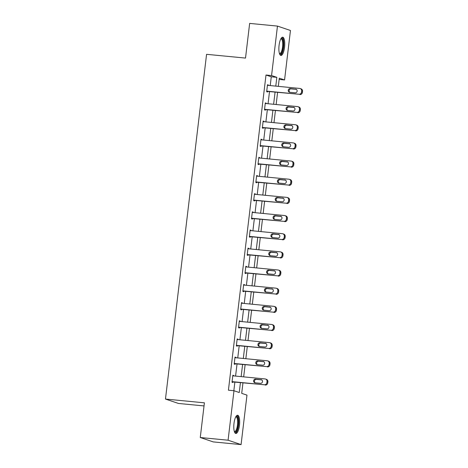 <?xml version="1.0" encoding="UTF-8"?>
<svg xmlns="http://www.w3.org/2000/svg" width="468" height="468" viewBox="0 0 468 468"><rect width="100%" height="100%" fill="white"/><g stroke="black" fill="none" stroke-linecap="round" stroke-linejoin="round"><path stroke-width="0.7" d="M233.988 423.435A9.167 2.826 -84.5 0 1 237.615 415.239A9.167 2.826 -84.5 0 1 239.47 425.289A9.167 2.826 -84.5 0 1 235.849 433.485A9.167 2.826 -84.5 0 1 233.988 423.435M279.068 45.402A9.167 2.826 -84.5 0 1 282.69 37.206A9.167 2.826 -84.5 0 1 284.55 47.256A9.167 2.826 -84.5 0 1 280.929 55.452A9.167 2.826 -84.5 0 1 279.068 45.402M204.036 405.931L178.466 403.457L165.467 399.058L206.575 54.317L245.513 58.085L249.649 23.4L277.46 26.091L290.458 30.484L284.562 79.952L279.291 78.174L278.314 86.364M279.144 79.425L284.562 79.952M242.956 382.9L241.71 393.354L246.975 395.132L241.078 444.6L228.08 440.207L233.977 390.739L239.247 392.523L240.423 382.654M228.08 440.207L200.269 437.516L213.268 441.909L241.078 444.6M270.223 85.58L271.27 76.799L265.999 75.02L228.419 390.201L233.977 390.739M233.836 390.727L234.866 382.116M235.579 376.085L237.03 363.958M237.75 357.932L239.195 345.799M239.914 339.774L241.359 327.647M242.079 321.615L243.524 309.488M244.243 303.457L245.688 291.33M246.408 285.304L247.853 273.177M248.572 267.146L250.017 255.019M250.737 248.988L252.182 236.861M252.901 230.835L254.346 218.702M255.066 212.677L256.517 200.55M257.23 194.518L258.681 182.391M259.395 176.36L260.846 164.233M261.565 158.207L263.01 146.08M263.73 140.049L265.175 127.922M265.894 121.891L267.339 109.764M268.059 103.738L269.504 91.605M268.328 85.392L268.369 85.024L267.491 84.726L266.661 91.71L267.538 92.009L267.608 91.424M266.163 103.551L266.204 103.182L265.327 102.884L264.496 109.869L265.374 110.161L265.444 109.582M263.999 121.709L264.04 121.335L263.162 121.036L262.332 128.021L263.209 128.32L263.279 127.741M261.828 139.868L261.875 139.493L260.998 139.195L260.167 146.18L261.045 146.478L261.115 145.893M259.664 158.02L259.711 157.652L258.833 157.353L257.997 164.338L258.88 164.631L258.944 164.052M257.499 176.179L257.546 175.804L256.669 175.512L255.832 182.491L256.71 182.789L256.78 182.21M255.335 194.337L255.382 193.963L254.504 193.664L253.668 200.649L254.545 200.947L254.615 200.362M253.17 212.49L253.217 212.121L252.34 211.823L251.503 218.808L252.381 219.106L252.451 218.521M251.006 230.648L251.053 230.279L250.169 229.981L249.339 236.966L250.216 237.258L250.286 236.679M248.841 248.806L248.882 248.432L248.005 248.134L247.174 255.119L248.052 255.417L248.122 254.838M246.677 266.965L246.718 266.59L245.84 266.292L245.01 273.277L245.887 273.575L245.957 272.99M244.512 285.117L244.553 284.749L243.676 284.45L242.845 291.435L243.723 291.728L243.793 291.149M242.348 303.276L242.389 302.901L241.511 302.609L240.681 309.588L241.558 309.886L241.628 309.307M240.178 321.434L240.224 321.06L239.347 320.761L238.516 327.746L239.394 328.045L239.464 327.46M238.013 339.587L238.06 339.218L237.182 338.92L236.346 345.905L237.229 346.203L237.294 345.618M235.849 357.745L235.895 357.376L235.018 357.078L234.181 364.063L235.065 364.356L235.129 363.776M233.684 375.903L233.731 375.529L232.853 375.231L232.017 382.216L232.894 382.514L232.965 381.935M200.269 437.516L204.405 402.831L165.467 399.058M265.999 75.02L271.563 75.559L277.46 26.091M275.787 86.118L276.834 77.337L271.563 75.559M241.143 376.623L242.594 364.496M243.307 358.47L244.758 346.343M245.472 340.312L246.923 328.185M247.642 322.154L249.087 310.027M249.807 303.995L251.252 291.868M251.971 285.843L253.416 273.716M254.136 267.684L255.581 255.557M256.3 249.526L257.745 237.399M258.465 231.373L259.91 219.246M260.629 213.215L262.074 201.088M262.794 195.057L264.239 182.929M264.958 176.898L266.409 164.771M267.123 158.746L268.574 146.619M269.293 140.587L270.738 128.46M271.458 122.429L272.902 110.302M273.622 104.276L275.067 92.149M277.594 92.389L276.149 104.516M275.43 110.547L273.985 122.674M273.265 128.706L271.82 140.833M271.101 146.864L269.656 158.991M268.936 165.017L267.491 177.144M266.772 183.175L265.327 195.302M264.607 201.334L263.156 213.461M262.443 219.486L260.992 231.613M260.278 237.645L258.827 249.772M258.108 255.803L256.663 267.93M255.943 273.961L254.498 286.088M253.779 292.114L252.334 304.241M251.614 310.272L250.169 322.399M249.45 328.431L248.005 340.558M247.285 346.583L245.84 358.71M245.121 364.742L243.676 376.869M271.27 76.799L276.834 77.337M267.468 84.936L268.369 85.024M265.303 103.095L266.204 103.182M263.139 121.247L264.04 121.335M260.974 139.405L261.875 139.493M258.81 157.564L259.711 157.652M256.639 175.716L257.546 175.804M254.475 193.875L255.382 193.963M252.31 212.033L253.217 212.121M250.146 230.192L251.053 230.279M247.981 248.344L248.882 248.432M245.817 266.503L246.718 266.59M243.652 284.661L244.553 284.749M241.488 302.814L242.389 302.901M239.323 320.972L240.224 321.06M237.159 339.13L238.06 339.218M234.989 357.289L235.895 357.376M232.824 375.441L233.731 375.529M267.421 85.311L299.707 88.434A2.352 2.229 -71.3 0 1 301.655 90.973L301.515 92.137A2.352 2.229 -71.3 0 1 299.011 94.255L266.731 91.125M266.701 91.336L299.011 94.255M295.577 89.096A1.878 1.784 108.7 0 1 297.104 91.33A1.878 1.784 108.7 0 1 295.132 92.816L289.791 92.301A1.878 1.784 108.7 0 1 288.27 90.067A1.878 1.784 108.7 0 1 290.236 88.575L296.308 89.341M289.879 92.307A1.878 1.784 108.7 0 1 291.114 88.873L296.373 89.382M300.181 88.534L301.059 88.832A2.352 2.229 108.7 0 1 302.533 91.272L302.392 92.436A2.352 2.229 108.7 0 1 299.894 94.548M280.981 38.592A7.933 2.445 -84.5 0 1 283.462 43.641A7.933 2.445 -84.5 0 1 281.291 53.446A7.933 2.445 -84.5 0 1 279.513 53.767M279.408 53.428A7.342 2.264 95.5 0 0 279.653 53.498A7.342 2.264 95.5 0 0 280.712 52.861A7.342 2.264 95.5 0 0 282.719 44.764A7.342 2.264 95.5 0 0 281.069 38.879A7.342 2.264 95.5 0 0 280.812 38.902M280.437 55.259A9.103 2.808 95.5 0 0 281.35 54.516A9.103 2.808 95.5 0 0 283.813 45.103A9.103 2.808 95.5 0 0 282.175 37.305M235.907 416.625A7.933 2.445 -84.5 0 1 238.212 425.079A7.933 2.445 -84.5 0 1 234.439 431.8M234.328 431.461A7.342 2.264 95.5 0 0 234.579 431.531A7.342 2.264 95.5 0 0 237.481 424.967A7.342 2.264 95.5 0 0 235.995 416.912A7.342 2.264 95.5 0 0 235.732 416.935M235.363 433.286A9.103 2.808 95.5 0 0 238.563 425.196A9.103 2.808 95.5 0 0 237.1 415.338M265.257 103.463L297.543 106.587A2.352 2.229 -71.3 0 1 299.491 109.132L299.35 110.296A2.352 2.229 -71.3 0 1 296.847 112.408L264.566 109.284M264.537 109.494L296.847 112.408M293.413 107.248A1.878 1.784 108.7 0 1 294.934 109.489A1.878 1.784 108.7 0 1 292.968 110.974L287.627 110.46A1.878 1.784 108.7 0 1 286.106 108.219A1.878 1.784 108.7 0 1 288.072 106.733L294.144 107.5M287.709 110.466A1.878 1.784 108.7 0 1 288.949 107.032L294.208 107.541M298.017 106.692L298.894 106.991A2.352 2.229 108.7 0 1 300.368 109.43L300.228 110.594A2.352 2.229 108.7 0 1 297.73 112.706M263.092 121.621L295.378 124.745A2.352 2.229 -71.3 0 1 297.326 127.29L297.186 128.454A2.352 2.229 -71.3 0 1 294.682 130.566L262.402 127.442M262.373 127.653L294.682 130.566M291.248 125.406A1.878 1.784 108.7 0 1 292.769 127.641A1.878 1.784 108.7 0 1 290.803 129.133L285.462 128.612A1.878 1.784 108.7 0 1 283.941 126.378A1.878 1.784 108.7 0 1 285.907 124.892L291.979 125.652M285.544 128.624A1.878 1.784 108.7 0 1 286.785 125.184L292.044 125.693M295.852 124.851L296.73 125.143A2.352 2.229 108.7 0 1 298.204 127.588L298.063 128.753A2.352 2.229 108.7 0 1 295.56 130.864M260.928 139.78L293.214 142.904A2.352 2.229 -71.3 0 1 295.162 145.449L295.021 146.613A2.352 2.229 -71.3 0 1 292.518 148.725L260.231 145.595M260.208 145.805L292.518 148.725M289.084 143.565A1.878 1.784 108.7 0 1 290.605 145.8A1.878 1.784 108.7 0 1 288.639 147.285L283.298 146.771A1.878 1.784 108.7 0 1 281.777 144.536A1.878 1.784 108.7 0 1 283.743 143.044L289.815 143.811M283.38 146.776A1.878 1.784 108.7 0 1 284.62 143.343L289.879 143.851M293.688 143.003L294.565 143.302A2.352 2.229 108.7 0 1 296.039 145.741L295.899 146.905A2.352 2.229 108.7 0 1 293.395 149.017M258.763 157.932L291.049 161.062A2.352 2.229 -71.3 0 1 292.997 163.601L292.857 164.765A2.352 2.229 -71.3 0 1 290.353 166.877L258.067 163.753M258.043 163.964L290.353 166.877M286.919 161.717A1.878 1.784 108.7 0 1 288.44 163.958A1.878 1.784 108.7 0 1 286.474 165.444L281.133 164.929A1.878 1.784 108.7 0 1 279.612 162.689A1.878 1.784 108.7 0 1 281.578 161.203L287.65 161.969M281.215 164.935A1.878 1.784 108.7 0 1 282.456 161.501L287.715 162.01M291.523 161.162L292.401 161.46A2.352 2.229 108.7 0 1 293.875 163.899L293.734 165.064A2.352 2.229 108.7 0 1 291.231 167.175M256.599 176.091L288.885 179.215A2.352 2.229 -71.3 0 1 290.833 181.759L290.692 182.924A2.352 2.229 -71.3 0 1 288.189 185.035L255.902 181.912M255.879 182.122L288.189 185.035M284.755 179.876A1.878 1.784 108.7 0 1 286.276 182.111A1.878 1.784 108.7 0 1 284.31 183.602L278.969 183.082A1.878 1.784 108.7 0 1 277.448 180.847A1.878 1.784 108.7 0 1 279.414 179.361L285.486 180.121M279.051 183.093A1.878 1.784 108.7 0 1 280.291 179.659L285.55 180.168M289.359 179.32L290.236 179.613A2.352 2.229 108.7 0 1 291.71 182.058L291.57 183.222A2.352 2.229 108.7 0 1 289.066 185.334M254.434 194.249L286.72 197.373A2.352 2.229 -71.3 0 1 288.662 199.918L288.528 201.082A2.352 2.229 -71.3 0 1 286.024 203.194L253.738 200.07M253.714 200.275L286.024 203.194M282.59 198.034A1.878 1.784 108.7 0 1 284.111 200.269A1.878 1.784 108.7 0 1 282.145 201.755L276.804 201.24A1.878 1.784 108.7 0 1 275.278 199.005A1.878 1.784 108.7 0 1 277.249 197.514L283.321 198.28M276.886 201.252A1.878 1.784 108.7 0 1 278.127 197.812L283.38 198.321M287.194 197.473L288.072 197.771A2.352 2.229 108.7 0 1 289.546 200.216L289.405 201.375A2.352 2.229 108.7 0 1 286.902 203.492M252.27 212.408L284.55 215.532A2.352 2.229 -71.3 0 1 286.498 218.07L286.363 219.235A2.352 2.229 -71.3 0 1 283.86 221.352L251.573 218.223M251.55 218.433L283.86 221.352M280.42 216.193A1.878 1.784 108.7 0 1 281.947 218.427A1.878 1.784 108.7 0 1 279.981 219.913L274.64 219.398A1.878 1.784 108.7 0 1 273.113 217.164A1.878 1.784 108.7 0 1 275.085 215.672L281.151 216.438M274.722 219.404A1.878 1.784 108.7 0 1 275.962 215.97L281.215 216.479M285.03 215.631L285.907 215.929A2.352 2.229 108.7 0 1 287.375 218.369L287.241 219.533A2.352 2.229 108.7 0 1 284.737 221.645M250.105 230.56L282.385 233.684A2.352 2.229 -71.3 0 1 284.333 236.229L284.199 237.393A2.352 2.229 -71.3 0 1 281.695 239.505L249.409 236.381M249.385 236.592L281.695 239.505M278.255 234.345A1.878 1.784 108.7 0 1 279.782 236.586A1.878 1.784 108.7 0 1 277.811 238.072L272.475 237.557A1.878 1.784 108.7 0 1 270.949 235.316A1.878 1.784 108.7 0 1 272.92 233.83L278.986 234.597M272.557 237.563A1.878 1.784 108.7 0 1 273.798 234.129L279.051 234.638M282.865 233.789L283.743 234.088A2.352 2.229 108.7 0 1 285.211 236.527L285.076 237.691A2.352 2.229 108.7 0 1 282.573 239.803M247.935 248.719L280.221 251.842A2.352 2.229 -71.3 0 1 282.169 254.387L282.029 255.551A2.352 2.229 -71.3 0 1 279.531 257.663L247.244 254.539M247.221 254.75L279.531 257.663M276.091 252.504A1.878 1.784 108.7 0 1 277.618 254.738A1.878 1.784 108.7 0 1 275.646 256.23L270.311 255.709A1.878 1.784 108.7 0 1 268.784 253.475A1.878 1.784 108.7 0 1 270.75 251.989L276.822 252.749M270.393 255.721A1.878 1.784 108.7 0 1 271.633 252.281L276.886 252.79M280.695 251.948L281.578 252.24A2.352 2.229 108.7 0 1 283.046 254.686L282.912 255.85A2.352 2.229 108.7 0 1 280.408 257.962M245.77 266.877L278.056 270.001A2.352 2.229 -71.3 0 1 280.004 272.546L279.864 273.71A2.352 2.229 -71.3 0 1 277.366 275.822L245.08 272.692M245.051 272.902L277.366 275.822M273.926 270.662A1.878 1.784 108.7 0 1 275.453 272.897A1.878 1.784 108.7 0 1 273.482 274.383L268.141 273.868A1.878 1.784 108.7 0 1 266.62 271.633A1.878 1.784 108.7 0 1 268.585 270.141L274.657 270.908M268.228 273.874A1.878 1.784 108.7 0 1 269.463 270.44L274.722 270.949M278.53 270.1L279.408 270.399A2.352 2.229 108.7 0 1 280.882 272.838L280.741 274.002A2.352 2.229 108.7 0 1 278.244 276.114M243.606 285.03L275.892 288.159A2.352 2.229 -71.3 0 1 277.84 290.698L277.7 291.862A2.352 2.229 -71.3 0 1 275.196 293.974L242.915 290.85M242.886 291.061L275.196 293.974M271.762 288.814A1.878 1.784 108.7 0 1 273.283 291.055A1.878 1.784 108.7 0 1 271.317 292.541L265.976 292.026A1.878 1.784 108.7 0 1 264.455 289.786A1.878 1.784 108.7 0 1 266.421 288.3L272.493 289.066M266.064 292.032A1.878 1.784 108.7 0 1 267.298 288.598L272.557 289.107M276.366 288.259L277.243 288.557A2.352 2.229 108.7 0 1 278.717 290.997L278.577 292.161A2.352 2.229 108.7 0 1 276.079 294.273M241.441 303.188L273.727 306.312A2.352 2.229 -71.3 0 1 275.675 308.857L275.535 310.021A2.352 2.229 -71.3 0 1 273.031 312.133L240.751 309.009M240.722 309.219L273.031 312.133M269.597 306.973A1.878 1.784 108.7 0 1 271.118 309.208A1.878 1.784 108.7 0 1 269.153 310.699L263.812 310.179A1.878 1.784 108.7 0 1 262.291 307.944A1.878 1.784 108.7 0 1 264.256 306.458L270.329 307.219M263.894 310.19A1.878 1.784 108.7 0 1 265.134 306.756L270.393 307.265M274.201 306.417L275.079 306.71A2.352 2.229 108.7 0 1 276.553 309.155L276.412 310.319A2.352 2.229 108.7 0 1 273.909 312.431M239.277 321.346L271.563 324.47A2.352 2.229 -71.3 0 1 273.511 327.015L273.37 328.179A2.352 2.229 -71.3 0 1 270.867 330.291L238.581 327.167M238.557 327.372L270.867 330.291M267.433 325.131A1.878 1.784 108.7 0 1 268.954 327.366A1.878 1.784 108.7 0 1 266.988 328.852L261.647 328.337A1.878 1.784 108.7 0 1 260.126 326.102A1.878 1.784 108.7 0 1 262.092 324.611L268.164 325.377M261.729 328.349A1.878 1.784 108.7 0 1 262.969 324.909L268.228 325.418M272.037 324.57L272.914 324.868A2.352 2.229 108.7 0 1 274.388 327.313L274.248 328.472A2.352 2.229 108.7 0 1 271.744 330.589M237.112 339.505L269.398 342.629A2.352 2.229 -71.3 0 1 271.346 345.168L271.206 346.332A2.352 2.229 -71.3 0 1 268.702 348.449L236.416 345.32M236.393 345.53L268.702 348.449M265.268 343.29A1.878 1.784 108.7 0 1 266.789 345.524A1.878 1.784 108.7 0 1 264.824 347.01L259.483 346.495A1.878 1.784 108.7 0 1 257.962 344.261A1.878 1.784 108.7 0 1 259.927 342.769L265.999 343.535M259.564 346.501A1.878 1.784 108.7 0 1 260.805 343.067L266.064 343.576M269.872 342.728L270.75 343.026A2.352 2.229 108.7 0 1 272.224 345.466L272.084 346.63A2.352 2.229 108.7 0 1 269.58 348.742M234.948 357.657L267.234 360.781A2.352 2.229 -71.3 0 1 269.182 363.326L269.041 364.49A2.352 2.229 -71.3 0 1 266.538 366.602L234.252 363.478M234.228 363.689L266.538 366.602M263.104 361.442A1.878 1.784 108.7 0 1 264.625 363.683A1.878 1.784 108.7 0 1 262.659 365.169L257.318 364.654A1.878 1.784 108.7 0 1 255.797 362.413A1.878 1.784 108.7 0 1 257.763 360.927L263.835 361.694M257.4 364.66A1.878 1.784 108.7 0 1 258.64 361.226L263.899 361.735M267.708 360.886L268.585 361.185A2.352 2.229 108.7 0 1 270.059 363.624L269.919 364.788A2.352 2.229 108.7 0 1 267.415 366.9M232.783 375.816L265.069 378.94A2.352 2.229 -71.3 0 1 267.012 381.484L266.877 382.649A2.352 2.229 -71.3 0 1 264.373 384.76L232.087 381.636M232.064 381.847L264.373 384.76M260.939 379.601A1.878 1.784 108.7 0 1 262.46 381.835A1.878 1.784 108.7 0 1 260.495 383.327L255.154 382.806A1.878 1.784 108.7 0 1 253.627 380.572A1.878 1.784 108.7 0 1 255.598 379.086L261.671 379.846M255.236 382.818A1.878 1.784 108.7 0 1 256.476 379.378L261.735 379.887M265.543 379.045L266.421 379.337A2.352 2.229 108.7 0 1 267.895 381.783L267.754 382.947A2.352 2.229 108.7 0 1 265.251 385.059M302.533 91.272L301.655 90.973M302.392 92.436L301.515 92.137M290.236 88.575L291.114 88.873M300.368 109.43L299.491 109.132M300.228 110.594L299.35 110.296M288.072 106.733L288.949 107.032M298.204 127.588L297.326 127.29M298.063 128.753L297.186 128.454M285.907 124.892L286.785 125.184M296.039 145.741L295.162 145.449M295.899 146.905L295.021 146.613M283.743 143.044L284.62 143.343M293.875 163.899L292.997 163.601M293.734 165.064L292.857 164.765M281.578 161.203L282.456 161.501M291.71 182.058L290.833 181.759M291.57 183.222L290.692 182.924M279.414 179.361L280.291 179.659M289.546 200.216L288.662 199.918M289.405 201.375L288.528 201.082M277.249 197.514L278.127 197.812M287.375 218.369L286.498 218.07M287.241 219.533L286.363 219.235M275.085 215.672L275.962 215.97M285.211 236.527L284.333 236.229M285.076 237.691L284.199 237.393M272.92 233.83L273.798 234.129M283.046 254.686L282.169 254.387M282.912 255.85L282.029 255.551M270.75 251.989L271.633 252.281M280.882 272.838L280.004 272.546M280.741 274.002L279.864 273.71M268.585 270.141L269.463 270.44M278.717 290.997L277.84 290.698M278.577 292.161L277.7 291.862M266.421 288.3L267.298 288.598M276.553 309.155L275.675 308.857M276.412 310.319L275.535 310.021M264.256 306.458L265.134 306.756M274.388 327.313L273.511 327.015M274.248 328.472L273.37 328.179M262.092 324.611L262.969 324.909M272.224 345.466L271.346 345.168M272.084 346.63L271.206 346.332M259.927 342.769L260.805 343.067M270.059 363.624L269.182 363.326M269.919 364.788L269.041 364.49M257.763 360.927L258.64 361.226M267.895 381.783L267.012 381.484M267.754 382.947L266.877 382.649M255.598 379.086L256.476 379.378"/></g></svg>
